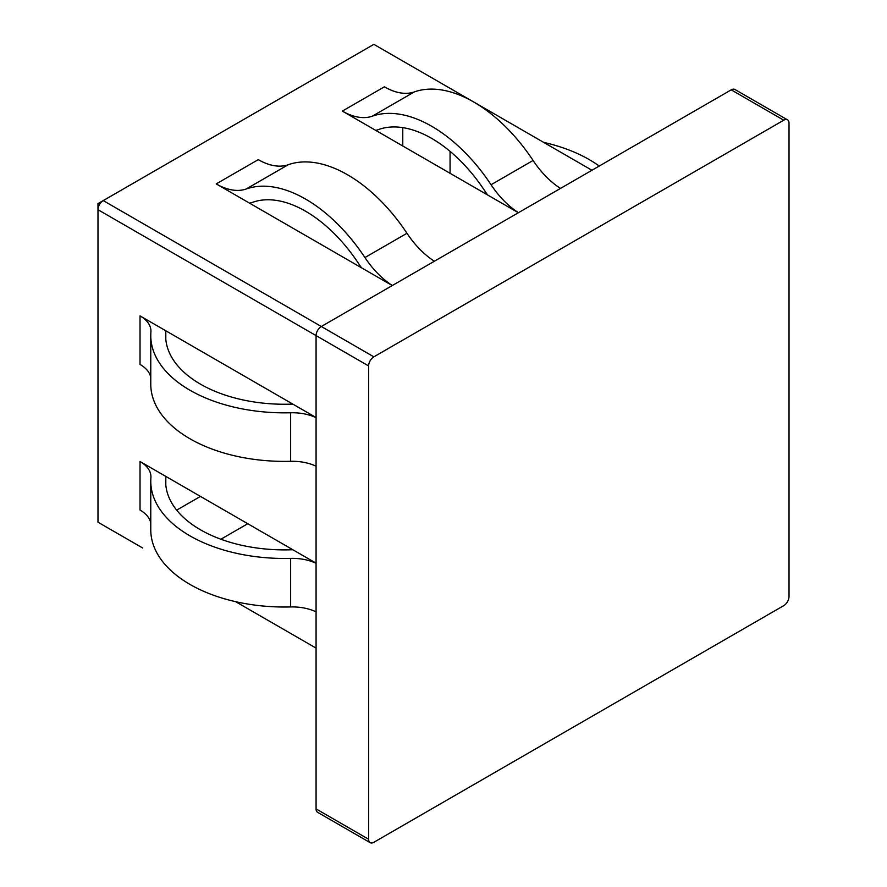 <?xml version="1.0" encoding="UTF-8"?>
<svg xmlns="http://www.w3.org/2000/svg" width="887" height="887" viewBox="0 0 887 887"><rect width="100%" height="100%" fill="white"/><g stroke="black" fill="none" stroke-linecap="round" stroke-linejoin="round"><path stroke-width="1.33" d="M316.071 466.207A37.287 21.521 0 0 0 290.637 461.307A133.771 77.236 180 0 1 189.951 438.766A133.771 77.236 180 0 1 150.768 384.149L150.768 335.608A133.771 77.236 180 0 1 150.901 332.093A37.287 21.521 0 0 0 150.945 331.106A37.287 21.521 0 0 0 140.024 315.894L316.071 417.522M316.071 417.666A37.287 21.521 0 0 0 290.637 412.765A133.771 77.236 180 0 1 189.951 390.225A133.771 77.236 180 0 1 150.768 335.608M292.91 404.162A52.145 30.103 0 0 0 289.96 404.184A118.902 68.654 180 0 1 200.462 384.149A118.902 68.654 180 0 1 165.625 335.608A118.902 68.654 180 0 1 165.758 332.481A52.145 30.103 0 0 0 165.802 331.106A52.145 30.103 0 0 0 165.802 330.773M392.331 285.503A67.501 38.973 60 0 1 364.934 257.552A133.771 77.236 -120 0 0 305.56 199.076A133.771 77.236 -120 0 0 246.187 188.998A67.501 38.973 60 0 1 216.217 183.908L258.261 159.638A67.501 38.973 60 0 0 288.22 164.727A133.771 77.236 -120 0 1 347.593 174.806A133.771 77.236 -120 0 1 406.967 233.281A67.501 38.973 60 0 0 434.375 261.233M392.265 285.547L361.519 267.796A82.369 47.554 60 0 1 358.337 263.195A118.902 68.654 -120 0 0 305.56 211.217A118.902 68.654 -120 0 0 252.784 202.258A82.369 47.554 60 0 1 249.591 203.178L216.217 183.908M368.615 365.943L316.071 335.608L316.071 808.911L368.615 839.246A7.429 4.291 120 0 0 370.156 842.65A7.429 4.291 120 0 0 373.87 842.284L783.764 605.633A7.429 4.291 120 0 0 789.02 596.53L789.02 123.226A7.429 4.291 120 0 0 787.479 119.834A7.429 4.291 120 0 0 783.764 120.2L373.87 356.84A7.429 4.291 120 0 0 368.615 365.943L368.615 839.246M473.425 101.828L373.87 44.35L103.236 200.595A7.429 4.291 120 0 0 97.98 209.698L316.071 335.608A7.429 4.291 -60 0 1 321.327 326.505L373.87 356.84M783.764 120.2L731.21 89.853L321.327 326.505L103.236 200.595L97.98 203.633L97.98 522.199L142.652 547.989M731.21 89.853A7.429 4.291 -60 0 1 734.924 89.487L787.479 119.834M370.156 842.65L317.601 812.315A7.429 4.291 -60 0 1 316.071 808.911M402.776 145.989L402.776 127.628M316.071 563.289A37.287 21.521 0 0 0 290.637 558.389A133.771 77.236 180 0 1 150.768 481.242A133.771 77.236 180 0 1 150.901 477.716A37.287 21.521 0 0 0 150.945 476.74A37.287 21.521 0 0 0 140.024 461.517L316.071 563.156M235.632 601.674L316.071 648.109L235.632 601.674M292.167 549.785A82.369 47.554 -120 0 0 291.635 549.053L292.91 549.785A52.145 30.103 0 0 0 289.96 549.818A118.902 68.654 180 0 1 165.625 481.242A118.902 68.654 180 0 1 165.758 478.115A52.145 30.103 0 0 0 165.802 476.74A52.145 30.103 0 0 0 165.802 476.408M176.679 510.136L200.462 496.41M518.452 212.692A67.501 38.973 60 0 1 491.054 184.74A133.771 77.236 -120 0 0 372.307 116.186A67.501 38.973 60 0 1 342.338 111.097L518.385 212.736M474.013 102.16L591.951 170.26M361.519 267.796L249.591 203.178M487.639 194.985A82.369 47.554 60 0 1 484.457 190.383A118.902 68.654 -120 0 0 378.904 129.435A82.369 47.554 60 0 1 375.711 130.367M560.495 188.421A67.501 38.973 60 0 1 533.087 160.469A133.771 77.236 -120 0 0 414.34 91.915A67.501 38.973 60 0 1 384.381 86.826L342.338 111.097M305.261 641.866A133.771 77.236 -120 0 0 305.849 642.21M150.768 523.186A37.287 21.521 0 0 0 140.024 510.058L140.024 461.517M316.071 611.842A37.287 21.521 0 0 0 290.637 606.941A133.771 77.236 180 0 1 150.768 529.783L150.768 481.242M150.768 377.552A37.287 21.521 0 0 0 140.024 364.435L140.024 315.894M487.107 194.253A52.145 30.103 180 0 1 486.364 194.242M599.246 166.046A133.771 77.236 0 0 0 543.642 142.363M246.187 188.998L288.22 164.727M450.064 151.367L450.064 173.298M247.75 523.718L220.885 539.229M414.34 91.915L372.307 116.186M533.087 160.469L491.054 184.74M364.934 257.552L406.967 233.281M165.758 478.115L165.758 484.369M290.637 558.389L290.637 606.941M165.758 338.734L165.758 332.481M290.637 461.307L290.637 412.765M165.802 484.989L165.802 476.74M165.802 331.106L165.802 339.366"/></g></svg>
